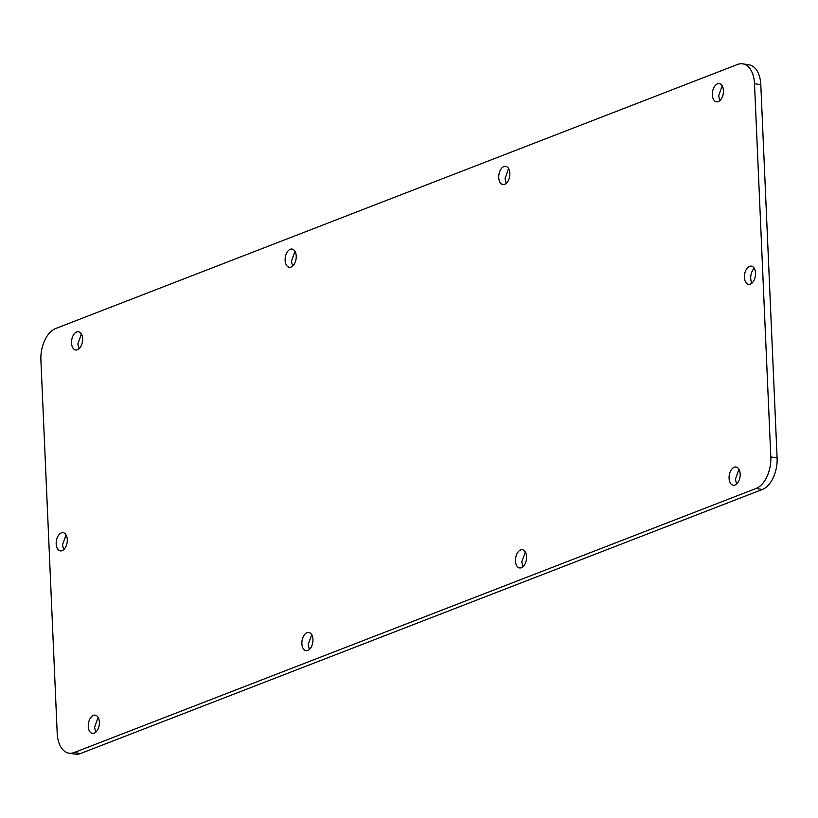 <?xml version="1.0" encoding="UTF-8"?>
<svg xmlns="http://www.w3.org/2000/svg" width="818" height="818" viewBox="0 0 818 818"><rect width="100%" height="100%" fill="white"/><g stroke="black" fill="none" stroke-linecap="round" stroke-linejoin="round"><path stroke-width="1.23" d="M751.957 283.12A9.213 5.44 98.9 0 1 750.72 278.386A9.213 5.44 98.9 0 1 754.278 268.355M744.421 277.394A9.213 5.44 98.9 0 1 751.405 266.136A9.213 5.44 98.9 0 1 755.515 273.089A9.213 5.44 98.9 0 1 748.542 284.347A9.213 5.44 98.9 0 1 744.421 277.394M754.503 83.712L770.801 456.945A26.329 15.552 98.9 0 1 756.057 488.479L74.162 752.55A26.329 15.552 98.9 0 1 68.968 753.173A26.329 15.552 98.9 0 1 57.199 733.296L40.9 360.063A26.329 15.552 98.9 0 1 55.644 328.529L737.539 64.458A26.329 15.552 98.9 0 1 742.734 63.845A26.329 15.552 98.9 0 1 754.503 83.712L760.801 84.704L777.1 457.937A26.329 15.552 98.9 0 1 762.356 489.471L80.461 753.542A26.329 15.552 98.9 0 1 75.266 754.155L68.968 753.173M723.439 90.573A9.213 5.44 98.9 0 1 716.466 101.831A9.213 5.44 98.9 0 1 712.345 94.878A9.213 5.44 98.9 0 1 719.319 83.62A9.213 5.44 98.9 0 1 723.439 90.573M740.178 473.97A9.213 5.44 98.9 0 1 733.204 485.227A9.213 5.44 98.9 0 1 729.083 478.274A9.213 5.44 98.9 0 1 736.057 467.017A9.213 5.44 98.9 0 1 740.178 473.97M509.839 173.293A9.213 5.44 98.9 0 1 502.855 184.551A9.213 5.44 98.9 0 1 498.735 177.598A9.213 5.44 98.9 0 1 505.718 166.34A9.213 5.44 98.9 0 1 509.839 173.293M526.577 556.69A9.213 5.44 98.9 0 1 519.594 567.948A9.213 5.44 98.9 0 1 515.473 560.995A9.213 5.44 98.9 0 1 522.457 549.737A9.213 5.44 98.9 0 1 526.577 556.69M296.228 256.024A9.213 5.44 98.9 0 1 289.245 267.271A9.213 5.44 98.9 0 1 285.124 260.318A9.213 5.44 98.9 0 1 292.108 249.061A9.213 5.44 98.9 0 1 296.228 256.024M312.967 639.41A9.213 5.44 98.9 0 1 305.983 650.668A9.213 5.44 98.9 0 1 301.873 643.715A9.213 5.44 98.9 0 1 308.846 632.457A9.213 5.44 98.9 0 1 312.967 639.41M99.367 722.13A9.213 5.44 98.9 0 1 92.383 733.388A9.213 5.44 98.9 0 1 88.262 726.435A9.213 5.44 98.9 0 1 95.246 715.177A9.213 5.44 98.9 0 1 99.367 722.13M82.618 338.744A9.213 5.44 98.9 0 1 75.645 349.992A9.213 5.44 98.9 0 1 71.524 343.039A9.213 5.44 98.9 0 1 78.508 331.791A9.213 5.44 98.9 0 1 82.618 338.744M67.28 539.614A9.213 5.44 98.9 0 1 60.307 550.872A9.213 5.44 98.9 0 1 56.186 543.919A9.213 5.44 98.9 0 1 63.17 532.661A9.213 5.44 98.9 0 1 67.28 539.614M742.734 63.845L749.032 64.826A26.329 15.552 98.9 0 1 760.801 84.704M722.202 85.839L718.633 95.87L719.881 100.604M738.94 469.235L735.382 479.256L736.619 483.99M508.591 168.559L505.033 178.59L506.27 183.324M525.33 551.956L521.772 561.976L523.009 566.721M294.991 251.279L291.423 261.31L292.67 266.044M311.73 634.676L308.161 644.707L309.409 649.441M98.119 717.396L94.561 727.427L95.798 732.161M81.381 334.01L77.822 344.03L79.06 348.765M66.043 534.88L62.485 544.911L63.722 549.645M74.162 752.55L80.461 753.542M756.057 488.479L762.356 489.471M770.801 456.945L777.1 457.937"/></g></svg>
